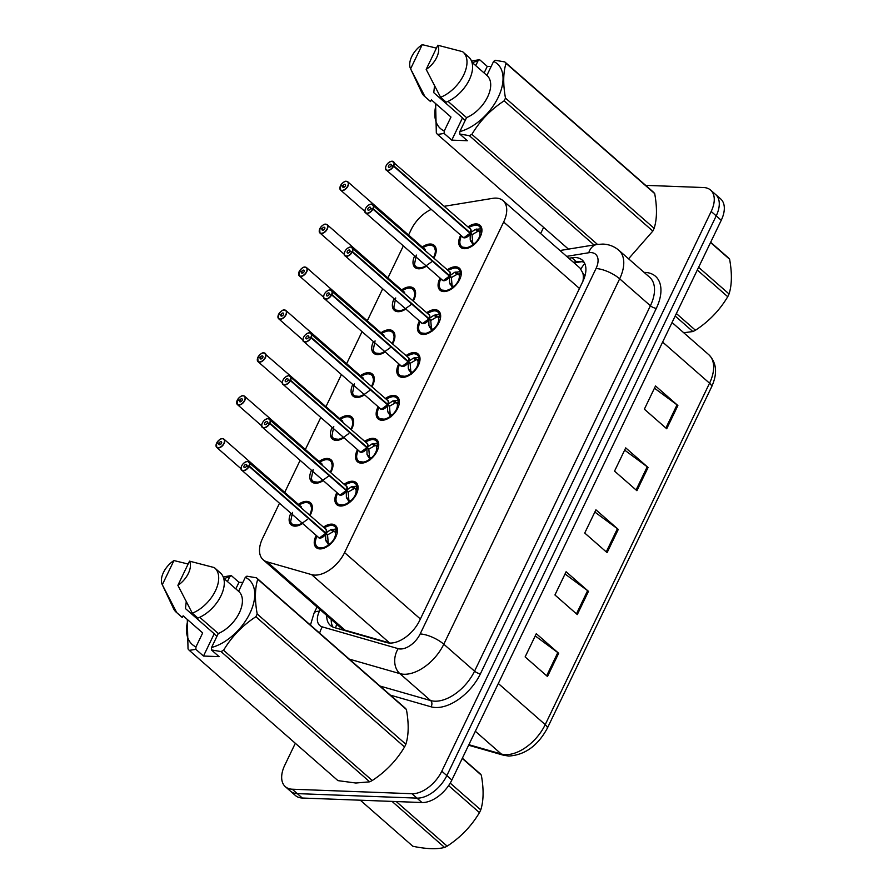 <?xml version="1.0" encoding="UTF-8"?>
<svg xmlns="http://www.w3.org/2000/svg" width="893" height="893" viewBox="0 0 893 893"><rect width="100%" height="100%" fill="white"/><g stroke="black" fill="none" stroke-linecap="round" stroke-linejoin="round"><path stroke-width="1.34" d="M323.244 480.59A14.668 8.573 131.2 0 1 315.441 483.247A14.668 8.573 131.2 0 1 311.746 481.885A14.668 8.573 131.2 0 1 311.512 470.31M319.047 461.48A14.668 8.573 131.2 0 1 327.363 458.466A14.668 8.573 131.2 0 1 331.069 459.828A14.668 8.573 131.2 0 1 330.711 472.509M343.894 437.704A14.668 8.573 131.2 0 1 336.081 440.361A14.668 8.573 131.2 0 1 332.386 438.999A14.668 8.573 131.2 0 1 332.163 427.423M339.686 418.594A14.668 8.573 131.2 0 1 348.002 415.58A14.668 8.573 131.2 0 1 351.708 416.942A14.668 8.573 131.2 0 1 351.351 429.611M364.534 394.806A14.668 8.573 131.2 0 1 356.72 397.463A14.668 8.573 131.2 0 1 353.025 396.112A14.668 8.573 131.2 0 1 352.802 384.526M360.325 375.707A14.668 8.573 131.2 0 1 368.653 372.694A14.668 8.573 131.2 0 1 372.348 374.055A14.668 8.573 131.2 0 1 371.99 386.725M385.173 351.92A14.668 8.573 131.2 0 1 377.371 354.577A14.668 8.573 131.2 0 1 373.665 353.215A14.668 8.573 131.2 0 1 373.441 341.639M380.976 332.821A14.668 8.573 131.2 0 1 389.292 329.807A14.668 8.573 131.2 0 1 392.987 331.158A14.668 8.573 131.2 0 1 392.63 343.838M405.813 309.034A14.668 8.573 131.2 0 1 398.01 311.69A14.668 8.573 131.2 0 1 394.304 310.329A14.668 8.573 131.2 0 1 394.081 298.753M401.616 289.924A14.668 8.573 131.2 0 1 409.932 286.91A14.668 8.573 131.2 0 1 413.626 288.272A14.668 8.573 131.2 0 1 413.28 300.952M426.452 266.136A14.668 8.573 131.2 0 1 418.65 268.804A14.668 8.573 131.2 0 1 414.944 267.442A14.668 8.573 131.2 0 1 414.72 255.867M422.255 247.037A14.668 8.573 131.2 0 1 430.571 244.023A14.668 8.573 131.2 0 1 434.277 245.385A14.668 8.573 131.2 0 1 433.92 258.055M302.604 523.477A14.668 8.573 131.2 0 1 294.802 526.133A14.668 8.573 131.2 0 1 291.096 524.771A14.668 8.573 131.2 0 1 290.872 513.196M298.407 504.378A14.668 8.573 131.2 0 1 306.723 501.364A14.668 8.573 131.2 0 1 310.429 502.714A14.668 8.573 131.2 0 1 310.072 515.395M344.129 484.263A14.668 8.573 131.2 0 1 352.445 481.249A14.668 8.573 131.2 0 1 356.151 482.611A14.668 8.573 131.2 0 1 354.901 496.72A14.668 8.573 131.2 0 1 340.523 506.018A14.668 8.573 131.2 0 1 336.817 504.668A14.668 8.573 131.2 0 1 336.884 492.534M364.768 441.365A14.668 8.573 131.2 0 1 373.084 438.363A14.668 8.573 131.2 0 1 376.79 439.713A14.668 8.573 131.2 0 1 375.54 453.834A14.668 8.573 131.2 0 1 361.163 463.132A14.668 8.573 131.2 0 1 357.468 461.77A14.668 8.573 131.2 0 1 357.524 449.637M385.408 398.479A14.668 8.573 131.2 0 1 393.724 395.465A14.668 8.573 131.2 0 1 397.43 396.827A14.668 8.573 131.2 0 1 396.179 410.947A14.668 8.573 131.2 0 1 381.802 420.246A14.668 8.573 131.2 0 1 378.107 418.884A14.668 8.573 131.2 0 1 378.163 406.75M406.047 355.593A14.668 8.573 131.2 0 1 414.374 352.579A14.668 8.573 131.2 0 1 418.069 353.941A14.668 8.573 131.2 0 1 416.83 368.061A14.668 8.573 131.2 0 1 402.453 377.359A14.668 8.573 131.2 0 1 398.747 375.998A14.668 8.573 131.2 0 1 398.803 363.864M426.698 312.706A14.668 8.573 131.2 0 1 435.014 309.692A14.668 8.573 131.2 0 1 438.709 311.054A14.668 8.573 131.2 0 1 437.47 325.164A14.668 8.573 131.2 0 1 423.092 334.462A14.668 8.573 131.2 0 1 419.386 333.111A14.668 8.573 131.2 0 1 419.442 320.978M447.337 269.809A14.668 8.573 131.2 0 1 455.653 266.806A14.668 8.573 131.2 0 1 459.348 268.157A14.668 8.573 131.2 0 1 458.109 282.277A14.668 8.573 131.2 0 1 443.732 291.576A14.668 8.573 131.2 0 1 440.026 290.214A14.668 8.573 131.2 0 1 440.082 278.08M467.977 226.922A14.668 8.573 131.2 0 1 476.293 223.909A14.668 8.573 131.2 0 1 479.999 225.27A14.668 8.573 131.2 0 1 478.748 239.391A14.668 8.573 131.2 0 1 464.371 248.689A14.668 8.573 131.2 0 1 460.665 247.328A14.668 8.573 131.2 0 1 460.732 235.194M323.489 527.149A14.668 8.573 131.2 0 1 331.805 524.135A14.668 8.573 131.2 0 1 335.511 525.497A14.668 8.573 131.2 0 1 334.261 539.618A14.668 8.573 131.2 0 1 319.884 548.916A14.668 8.573 131.2 0 1 316.178 547.554A14.668 8.573 131.2 0 1 316.245 535.42M279.498 503.228L262.575 538.379A27.493 16.085 -48.8 0 0 263.156 559.766L340.892 627.879L345.011 630.168L390.007 643.06M263.156 559.766A27.493 16.085 -48.8 0 0 267.018 561.831L311.624 574.634A27.493 16.085 -48.8 0 0 314.704 575.103A27.493 16.085 -48.8 0 0 344.575 552.588L503.652 222.044A27.493 16.085 -48.8 0 0 503.072 200.657A27.493 16.085 -48.8 0 0 492.724 198.346L444.401 206.272M582.839 273.079A27.493 16.085 131.2 0 1 583.006 280.759L583.207 280.346A9.164 5.358 -48.8 0 0 582.839 273.079L580.059 268.101L503.072 200.657M431.274 209.386A27.493 16.085 -48.8 0 0 411.148 229.68L408.559 235.038M403.346 245.888L387.919 277.935M382.695 288.785L367.28 320.821M362.056 331.671L346.64 363.708M341.416 374.558L326.001 406.594M320.777 417.444L305.361 449.492M300.137 460.341L284.711 492.378M645.684 185.353L703.662 187.541A27.493 16.085 131.2 0 1 710.605 190.086L715.628 194.495A27.493 16.085 131.2 0 1 716.208 215.872L446.835 775.604A27.493 16.085 131.2 0 1 416.964 798.119L297.291 793.62A27.493 16.085 131.2 0 1 290.359 791.075A27.493 16.085 131.2 0 0 297.291 793.62L416.964 798.119A27.493 16.085 131.2 0 0 446.835 775.604L716.208 215.872A27.493 16.085 131.2 0 0 715.628 194.495L720.662 198.905A27.493 16.085 131.2 0 1 721.243 220.281L451.869 780.013A27.493 16.085 131.2 0 1 421.987 802.528L302.325 798.029A27.493 16.085 131.2 0 1 295.382 795.484L285.325 786.666A27.493 16.085 131.2 0 1 284.744 765.279L295.326 743.277M654.457 388.187L677.039 404.864A7.334 2.545 25.7 0 1 677.887 405.545L655.529 385.955L644.355 409.173L666.714 428.763L677.887 405.545M624.642 450.117L647.235 466.793A7.334 2.545 25.7 0 1 648.084 467.474L625.725 447.884L614.54 471.113L636.91 490.704L648.084 467.474M535.231 635.916L557.812 652.593A7.334 2.545 25.7 0 1 558.661 653.274L536.302 633.684L525.129 656.913L547.487 676.503L558.661 653.274M565.035 573.987L587.616 590.664A7.334 2.545 25.7 0 1 588.476 591.345L566.106 571.754L554.933 594.972L577.291 614.574L588.476 591.345M594.838 512.046L617.42 528.723A7.334 2.545 25.7 0 1 618.28 529.415L595.921 509.814L584.736 533.043L607.095 552.633L618.28 529.415M326.749 615.489A27.493 16.085 -48.8 0 0 330.41 625.48A27.493 16.085 -48.8 0 0 334.272 627.545L386.68 642.58A27.493 16.085 -48.8 0 0 389.761 643.06A27.493 16.085 -48.8 0 0 419.632 620.535L582.828 281.462A27.493 16.085 -48.8 0 0 582.247 260.075A27.493 16.085 -48.8 0 0 571.888 257.764L568.819 258.267M710.605 190.086A27.493 16.085 131.2 0 1 711.185 211.462L441.801 771.195A27.493 16.085 131.2 0 1 411.93 793.721L292.257 789.211A27.493 16.085 131.2 0 1 285.325 786.666M540.633 233.564L543.625 227.369M573.295 262.185L576.353 261.682A27.493 16.085 131.2 0 1 584.167 262.386M332.955 627.076A27.493 16.085 131.2 0 1 331.225 619.407M328.937 545.556L325.744 540.198L325.61 533.478L327.564 535.186L328.267 543.279L330.086 543.714A10.08 5.894 -48.8 0 0 334.194 538.624L334.853 538.68M247.685 461.447A5.503 3.215 131.2 0 1 249.08 461.96A5.503 3.215 131.2 0 1 249.281 466.023L325.811 533.076L330.823 529.649L336.929 528.957A13.741 8.037 -48.8 0 0 335.467 526.68A13.741 8.037 -48.8 0 0 334.719 526.144M249.281 466.023L249.047 465.934A5.313 3.114 -48.8 0 0 247.506 461.502A5.313 3.114 -48.8 0 0 241.724 465.856A5.313 3.114 -48.8 0 0 243.175 470.477A5.313 3.114 -48.8 0 0 248.857 466.325L249.091 466.436A5.503 3.215 131.2 0 1 243.22 470.734A5.503 3.215 131.2 0 1 241.824 470.231L318.31 537.229A5.503 3.215 -48.8 0 0 319.694 537.742A5.503 3.215 -48.8 0 0 325.565 533.434L325.61 533.478M249.091 466.436L325.565 533.445A5.492 3.215 131.2 0 1 319.694 537.742L325.565 533.434M248.857 466.325L246.557 466.101A1.831 1.072 131.2 0 1 244.593 467.541A1.831 1.072 131.2 0 1 244.135 467.374A1.831 1.072 131.2 0 1 244.291 465.61A1.831 1.072 131.2 0 1 246.088 464.449A1.831 1.072 131.2 0 1 246.546 464.617A1.831 1.072 131.2 0 1 246.624 465.967L246.803 466.135M316.948 546.962A13.741 8.037 -48.8 0 0 317.35 547.353A13.741 8.037 -48.8 0 0 320.81 548.626A13.741 8.037 -48.8 0 0 324.148 548.112M332.062 529.292L334.685 531.592L337.409 529.504M335.065 538.323L334.551 537.876A10.08 5.894 -48.8 0 0 335.4 532.663L334.685 531.592M324.315 548.045L317.328 547.331L319.035 548.827M335.4 526.647L337.398 529.359M334.551 537.876L335.321 537.865M328.267 543.279L326.202 541.471M325.811 533.076L327.764 534.784L326.615 534.349M334.127 531.112L327.764 534.784M246.624 465.967L249.047 465.934M326.258 531.29A5.492 3.215 131.2 0 1 325.766 533.032A5.503 3.215 -48.8 0 0 325.554 528.957L247.618 461.413C240.608 462.82 240.172 470.522 241.824 470.231A5.503 3.215 131.2 0 1 241.21 467.352M216.519 443.352L216.552 443.274A5.313 3.114 -48.8 0 0 218.104 447.706A5.313 3.114 -48.8 0 0 223.875 443.352A5.313 3.114 -48.8 0 0 222.424 438.72A5.313 3.114 -48.8 0 0 216.742 442.883L219.053 443.095L220.538 444.401M301.175 507.604A5.503 3.215 -48.8 0 0 300.472 506.186A5.492 3.215 131.2 0 1 301.175 507.604L300.472 506.186L223.998 439.177A5.503 3.215 131.2 0 1 223.529 444.468A5.503 3.215 131.2 0 1 218.138 447.962A5.503 3.215 131.2 0 1 216.753 447.449A5.503 3.215 131.2 0 1 216.128 444.58M222.603 438.664A5.503 3.215 131.2 0 1 223.998 439.177L222.536 438.642C221.129 438.206 219.176 439.624 216.698 442.895L217.077 443.263M219.053 443.095A1.831 1.072 131.2 0 1 221.006 441.667A1.831 1.072 131.2 0 1 221.464 441.834A1.831 1.072 131.2 0 1 221.308 443.598A1.831 1.072 131.2 0 1 219.511 444.759A1.831 1.072 131.2 0 1 219.053 444.591A1.831 1.072 131.2 0 1 218.986 443.241L220.404 444.48M291.598 523.856A13.741 8.037 -48.8 0 0 292.268 524.582A13.741 8.037 -48.8 0 0 295.739 525.854A13.741 8.037 -48.8 0 0 299.077 525.33M312.025 510.55A13.741 8.037 -48.8 0 0 310.384 503.898A13.741 8.037 -48.8 0 0 309.893 503.518M312.07 505.371L310.384 503.898L312.115 509.981M307.538 519.346L299.255 525.274L292.223 524.526L290.794 522.293M292.502 512.415L290.627 521.713A13.395 7.836 131.2 0 0 302.124 523.052M218.986 443.241L216.552 443.274M349.576 502.67L346.384 497.312L346.261 490.592L348.203 492.3L348.906 500.393L350.726 500.828A10.08 5.894 -48.8 0 0 354.834 495.738L355.492 495.794M268.324 418.56A5.503 3.215 131.2 0 1 269.719 419.063A5.503 3.215 131.2 0 1 269.932 423.137L346.451 490.19L351.462 486.763L357.568 486.071A13.741 8.037 -48.8 0 0 356.106 483.783A13.741 8.037 -48.8 0 0 355.358 483.247M269.932 423.137L269.686 423.048A5.313 3.114 -48.8 0 0 268.146 418.616A5.313 3.114 -48.8 0 0 262.363 422.969A5.313 3.114 -48.8 0 0 263.826 427.591A5.313 3.114 -48.8 0 0 269.496 423.438L269.731 423.55A5.503 3.215 131.2 0 1 263.859 427.847A5.503 3.215 131.2 0 1 262.475 427.334L338.949 494.342A5.503 3.215 -48.8 0 0 340.333 494.856A5.503 3.215 -48.8 0 0 346.205 490.547L346.261 490.592M269.731 423.55L346.205 490.558A5.492 3.215 131.2 0 1 340.333 494.856L346.205 490.547M269.496 423.438L267.197 423.215A1.831 1.072 131.2 0 1 265.232 424.655A1.831 1.072 131.2 0 1 264.774 424.476A1.831 1.072 131.2 0 1 264.931 422.713A1.831 1.072 131.2 0 1 266.728 421.552A1.831 1.072 131.2 0 1 267.186 421.719A1.831 1.072 131.2 0 1 267.264 423.081L267.442 423.237M337.587 504.076A13.741 8.037 -48.8 0 0 337.989 504.467A13.741 8.037 -48.8 0 0 341.461 505.739A13.741 8.037 -48.8 0 0 344.798 505.226M352.702 486.406L355.325 488.705L358.048 486.618M355.704 495.436L355.191 494.99A10.08 5.894 -48.8 0 0 356.039 489.777L355.325 488.705M344.955 505.159L337.967 504.445C335.534 502.636 335.333 499.064 337.342 493.717A13.395 7.847 131.2 0 0 338.146 504.11A13.395 7.847 131.2 0 0 349.096 502.078M344.843 484.888L345.368 484.564C355.291 480.166 353.996 483.403 356.05 483.749L358.037 486.473M355.191 494.99L355.961 494.979M348.906 500.393L346.841 498.584M354.778 488.225L348.404 491.898L347.254 491.463M346.451 490.19L348.404 491.898M267.264 423.081L269.686 423.048M346.908 488.393A5.492 3.215 131.2 0 1 346.406 490.145A5.503 3.215 -48.8 0 0 346.194 486.071L268.257 418.527C261.247 419.922 260.812 427.635 262.475 427.334A5.503 3.215 131.2 0 1 261.85 424.465M370.227 459.783L367.023 454.425L366.9 447.706L368.842 449.413L369.546 457.506L371.365 457.93A10.08 5.894 -48.8 0 0 375.473 452.84L376.132 452.907M288.975 375.663A5.503 3.215 131.2 0 1 290.359 376.176A5.503 3.215 131.2 0 1 290.571 380.251L367.09 447.293L372.102 443.866L378.219 443.174A13.741 8.037 -48.8 0 0 376.746 440.896A13.741 8.037 -48.8 0 0 375.998 440.361M290.571 380.251L290.325 380.15A5.313 3.114 -48.8 0 0 288.785 375.719A5.313 3.114 -48.8 0 0 283.014 380.083A5.313 3.114 -48.8 0 0 284.465 384.704A5.313 3.114 -48.8 0 0 290.136 380.541L290.37 380.652A5.503 3.215 131.2 0 1 284.499 384.961A5.503 3.215 131.2 0 1 283.114 384.448L359.589 451.456A5.503 3.215 -48.8 0 0 360.973 451.958A5.503 3.215 -48.8 0 0 366.856 447.661L366.9 447.706M290.37 380.652L366.856 447.661A5.492 3.215 131.2 0 1 360.973 451.958L366.844 447.661M290.136 380.541L287.836 380.329A1.831 1.072 131.2 0 1 285.883 381.757A1.831 1.072 131.2 0 1 285.414 381.59A1.831 1.072 131.2 0 1 285.57 379.826A1.831 1.072 131.2 0 1 287.367 378.665A1.831 1.072 131.2 0 1 287.836 378.833A1.831 1.072 131.2 0 1 287.903 380.195L288.082 380.351M358.238 461.19A13.741 8.037 -48.8 0 0 358.629 461.581A13.741 8.037 -48.8 0 0 362.1 462.853A13.741 8.037 -48.8 0 0 365.438 462.328M373.341 443.52L375.964 445.819L378.699 443.732M376.344 452.55L375.83 452.104A10.08 5.894 -48.8 0 0 376.679 446.891L375.964 445.819M367.548 445.507A5.492 3.215 131.2 0 1 367.045 447.259L367.045 447.248M365.594 462.273L358.606 461.558C356.173 459.75 355.972 456.178 357.981 450.831A13.395 7.847 131.2 0 0 358.785 461.223A13.395 7.847 131.2 0 0 369.735 459.192M365.494 442.002L366.007 441.678C375.931 437.28 374.636 440.517 376.69 440.863L378.208 443.185M375.83 452.104L376.6 452.092M369.546 457.506L367.481 455.698M367.09 447.293L369.043 449L367.894 448.576M375.406 445.339L369.043 449M287.903 380.195L290.325 380.15M365.84 446.779L367.045 447.259A5.503 3.215 -48.8 0 0 366.833 443.185L288.908 375.64C281.887 377.036 281.451 384.749 283.114 384.448A5.503 3.215 131.2 0 1 282.501 381.579M390.866 416.886L387.662 411.539L387.54 404.808L389.493 406.516L390.196 414.62L392.005 415.044A10.08 5.894 -48.8 0 0 396.112 409.954L396.771 410.021M308.074 333.056A5.503 3.215 131.2 0 1 309.614 332.776A5.503 3.215 131.2 0 1 310.998 333.29A5.503 3.215 131.2 0 1 311.211 337.364L387.729 404.406L392.741 400.979L398.847 400.298A13.741 8.037 -48.8 0 0 397.385 398.01A13.741 8.037 -48.8 0 0 396.637 397.474M311.211 337.364L310.965 337.264A5.313 3.114 -48.8 0 0 309.424 332.832A5.313 3.114 -48.8 0 0 303.653 337.186A5.313 3.114 -48.8 0 0 305.105 341.818A5.313 3.114 -48.8 0 0 310.786 337.654L311.01 337.766A5.503 3.215 131.2 0 1 305.138 342.064A5.503 3.215 131.2 0 1 303.754 341.561L380.228 408.559A5.503 3.215 -48.8 0 0 381.624 409.072A5.503 3.215 -48.8 0 0 387.495 404.775L387.54 404.808M311.01 337.766L387.495 404.775A5.492 3.215 131.2 0 1 381.612 409.072L387.484 404.775M310.786 337.654L308.476 337.442A1.831 1.072 131.2 0 1 306.522 338.871A1.831 1.072 131.2 0 1 306.053 338.704A1.831 1.072 131.2 0 1 306.21 336.94A1.831 1.072 131.2 0 1 308.007 335.779A1.831 1.072 131.2 0 1 308.476 335.947A1.831 1.072 131.2 0 1 308.543 337.308L308.721 337.465M378.878 418.292A13.741 8.037 -48.8 0 0 379.268 418.683A13.741 8.037 -48.8 0 0 382.74 419.956A13.741 8.037 -48.8 0 0 386.077 419.442M393.98 400.622L396.604 402.933L399.338 400.845M396.983 409.664L396.47 409.217A10.08 5.894 -48.8 0 0 397.318 404.004L396.604 402.933M386.245 419.375L379.246 418.661C376.824 416.864 376.612 413.28 378.632 407.934A13.395 7.847 131.2 0 0 379.425 418.337A13.395 7.847 131.2 0 0 390.375 416.305M386.133 399.115L386.647 398.791C396.57 394.382 395.275 397.631 397.329 397.977L399.316 400.689M396.47 409.217L397.24 409.195M390.196 414.62L388.12 412.8M387.729 404.406L389.683 406.114L388.533 405.679M396.046 402.453L389.683 406.114M308.543 337.308L310.965 337.264M388.187 402.62A5.492 3.215 131.2 0 1 387.685 404.373A5.503 3.215 -48.8 0 0 387.473 400.287L309.547 332.754C302.526 334.149 302.102 341.852 303.754 341.561A5.503 3.215 131.2 0 1 303.14 338.681M411.506 374L408.313 368.642L408.179 361.922L410.133 363.63L410.836 371.722L412.644 372.158A10.08 5.894 -48.8 0 0 416.752 367.068L417.411 367.123M328.713 290.169A5.503 3.215 131.2 0 1 330.254 289.89A5.503 3.215 131.2 0 1 331.638 290.404A5.503 3.215 131.2 0 1 331.85 294.467L408.38 361.52L413.392 358.093L419.487 357.401A13.741 8.037 -48.8 0 0 418.024 355.124A13.741 8.037 -48.8 0 0 417.277 354.588M331.85 294.467L331.616 294.377A5.313 3.114 -48.8 0 0 330.064 289.946A5.313 3.114 -48.8 0 0 324.293 294.299A5.313 3.114 -48.8 0 0 325.744 298.921A5.313 3.114 -48.8 0 0 331.426 294.768L331.66 294.88A5.503 3.215 131.2 0 1 325.778 299.177A5.503 3.215 131.2 0 1 324.393 298.664L400.868 365.672A5.503 3.215 -48.8 0 0 402.263 366.186A5.503 3.215 -48.8 0 0 408.134 361.877L408.179 361.922M331.66 294.88L408.134 361.888A5.492 3.215 131.2 0 1 402.263 366.186L408.134 361.877M331.426 294.768L329.115 294.545A1.831 1.072 131.2 0 1 327.162 295.985A1.831 1.072 131.2 0 1 326.693 295.817A1.831 1.072 131.2 0 1 326.849 294.054A1.831 1.072 131.2 0 1 328.646 292.893A1.831 1.072 131.2 0 1 329.115 293.06A1.831 1.072 131.2 0 1 329.182 294.411L329.361 294.578M399.517 375.406A13.741 8.037 -48.8 0 0 399.908 375.797A13.741 8.037 -48.8 0 0 403.379 377.069A13.741 8.037 -48.8 0 0 406.717 376.556M414.62 357.736L417.254 360.035L419.978 357.948M417.623 366.766L417.109 366.32A10.08 5.894 -48.8 0 0 417.957 361.107L417.254 360.035M406.884 376.489L399.885 375.774L401.593 377.27M406.773 356.229L407.286 355.894C417.21 351.496 415.915 354.744 417.969 355.079L419.956 357.803M417.109 366.32L417.879 366.309M410.836 371.722L408.76 369.914M408.38 361.52L410.322 363.228L409.173 362.792M416.685 359.555L410.322 363.228M329.182 294.411L331.616 294.377M408.827 359.734A5.492 3.215 131.2 0 1 408.324 361.475A5.503 3.215 -48.8 0 0 408.123 357.401L330.187 289.857C323.166 291.263 322.741 298.965 324.393 298.664A5.503 3.215 131.2 0 1 323.779 295.795M237.158 400.466L237.192 400.388A5.313 3.114 -48.8 0 0 238.744 404.819A5.313 3.114 -48.8 0 0 244.515 400.466A5.313 3.114 -48.8 0 0 243.063 395.833A5.313 3.114 -48.8 0 0 237.382 399.997L239.692 400.209L241.177 401.515M321.815 464.717A5.503 3.215 -48.8 0 0 321.112 463.3A5.492 3.215 131.2 0 1 321.815 464.717L321.112 463.3L244.637 396.291A5.503 3.215 131.2 0 1 244.169 401.582A5.503 3.215 131.2 0 1 238.777 405.065A5.503 3.215 131.2 0 1 237.393 404.562A5.503 3.215 131.2 0 1 236.779 401.694M239.692 400.209A1.831 1.072 131.2 0 1 241.646 398.78A1.831 1.072 131.2 0 1 242.115 398.948A1.831 1.072 131.2 0 1 241.958 400.711A1.831 1.072 131.2 0 1 240.161 401.872A1.831 1.072 131.2 0 1 239.692 401.705A1.831 1.072 131.2 0 1 239.625 400.343L241.054 401.593M312.237 480.97A13.741 8.037 -48.8 0 0 312.907 481.684A13.741 8.037 -48.8 0 0 316.379 482.957A13.741 8.037 -48.8 0 0 319.716 482.443M332.665 467.664A13.741 8.037 -48.8 0 0 331.024 461.011A13.741 8.037 -48.8 0 0 330.533 460.632M332.709 462.485L331.024 461.011L332.754 467.095M328.178 476.449L319.895 482.387L312.874 481.64L311.445 479.396M313.142 469.517L311.277 478.827A13.395 7.836 131.2 0 0 322.764 480.155M239.625 400.343L237.192 400.388M257.82 357.602L257.843 357.501A5.313 3.114 -48.8 0 0 259.383 361.922A5.313 3.114 -48.8 0 0 265.154 357.568A5.313 3.114 -48.8 0 0 263.703 352.947A5.313 3.114 -48.8 0 0 258.021 357.111L260.332 357.323L261.816 358.629M342.466 421.82A5.503 3.215 -48.8 0 0 341.751 420.402L342.454 421.82A5.492 3.215 131.2 0 0 341.762 420.413M260.332 357.323A1.831 1.072 131.2 0 1 262.285 355.894A1.831 1.072 131.2 0 1 262.754 356.061A1.831 1.072 131.2 0 1 262.598 357.825A1.831 1.072 131.2 0 1 260.801 358.986A1.831 1.072 131.2 0 1 260.332 358.819A1.831 1.072 131.2 0 1 260.265 357.457L261.694 358.707M332.877 438.072A13.741 8.037 -48.8 0 0 333.547 438.798A13.741 8.037 -48.8 0 0 337.018 440.07A13.741 8.037 -48.8 0 0 340.356 439.557M353.315 424.767A13.741 8.037 -48.8 0 0 351.663 418.125A13.741 8.037 -48.8 0 0 351.172 417.745M340.412 419.23L340.981 418.884C345.982 416.205 349.543 415.948 351.641 418.114L353.394 424.197M348.817 433.563L340.534 439.49L333.513 438.753L332.084 436.51M333.792 426.631L331.917 435.94A13.395 7.836 131.2 0 0 343.403 437.269M260.265 357.457L257.843 357.501M278.449 314.693L278.482 314.604A5.313 3.114 -48.8 0 0 280.022 319.035A5.313 3.114 -48.8 0 0 285.793 314.682A5.313 3.114 -48.8 0 0 284.342 310.061A5.313 3.114 -48.8 0 0 278.672 314.213L280.971 314.436L282.456 315.731M363.105 378.933A5.503 3.215 -48.8 0 0 362.402 377.516A5.492 3.215 131.2 0 1 363.105 378.933L362.402 377.516L285.916 310.507A5.503 3.215 131.2 0 1 285.447 315.809A5.503 3.215 131.2 0 1 280.056 319.292A5.503 3.215 131.2 0 1 278.672 318.779A5.503 3.215 131.2 0 1 278.058 315.91M280.971 314.436A1.831 1.072 131.2 0 1 282.925 312.996A1.831 1.072 131.2 0 1 283.394 313.164A1.831 1.072 131.2 0 1 283.237 314.939A1.831 1.072 131.2 0 1 281.44 316.1A1.831 1.072 131.2 0 1 280.971 315.921A1.831 1.072 131.2 0 1 280.904 314.57L282.333 315.821M353.516 395.186A13.741 8.037 -48.8 0 0 354.186 395.912A13.741 8.037 -48.8 0 0 357.658 397.184A13.741 8.037 -48.8 0 0 360.995 396.671M373.955 381.88A13.741 8.037 -48.8 0 0 372.303 375.227A13.741 8.037 -48.8 0 0 371.812 374.859M361.062 376.344L361.62 375.998C366.621 373.319 370.182 373.062 372.281 375.216L374.033 381.311M369.456 390.676L361.174 396.604L354.153 395.856L352.724 393.623M354.432 383.744L352.556 393.054A13.395 7.836 131.2 0 0 364.043 394.382M280.904 314.57L278.482 314.604M462.362 758.19L480.077 773.706A49.483 28.944 131.2 0 1 481.327 775.157L462.25 758.436M450.206 783.105L480.769 809.884C483.66 800.72 483.85 789.144 481.327 775.157M480.769 809.884A49.483 28.944 131.2 0 1 480.121 811.246A49.483 28.944 131.2 0 1 479.452 812.619L448.61 785.606M360.303 800.206L412.856 846.263C426.117 849.031 436.688 849.422 444.591 847.446L392.038 801.401M396.269 801.568L447.159 846.151A49.483 28.944 131.2 0 1 444.591 847.446M447.159 846.151C460.587 837.388 471.348 826.215 479.452 812.619M710.661 242.282L728.364 257.798A49.483 28.944 131.2 0 1 729.614 259.249L710.538 242.528M698.616 267.297L729.056 293.976C731.947 284.811 732.137 273.236 729.614 259.249M729.056 293.976A49.483 28.944 131.2 0 1 728.42 295.337A49.483 28.944 131.2 0 1 727.739 296.71L697.299 270.043M676.369 313.532L695.446 330.243A49.483 28.944 131.2 0 1 692.879 331.537L675.164 316.022M695.446 330.243C708.875 321.48 719.635 310.306 727.739 296.71M683.737 332.754L692.879 331.537M186.235 601.815L185.465 608.58L214.22 633.762L203.492 656.042L219.075 656.634L211.407 649.914L211.552 647.492A43.076 25.194 131.2 0 0 249.928 613.223A43.076 25.194 131.2 0 0 245.307 577.336L238.587 591.3A27.493 16.085 131.2 0 1 238.755 591.445A27.493 16.085 131.2 0 1 239.257 612.989A27.493 16.085 131.2 0 1 218.272 633.528L211.552 647.492M217.01 636.129A20.718 12.122 131.2 0 1 215.369 635.057A20.718 12.122 131.2 0 1 214.22 633.762M245.307 577.336L246.892 576.175L256.503 577.827L405.165 708.082A49.483 28.944 131.2 0 1 406.415 709.522L257.753 579.267C254.862 588.431 254.672 600.007 257.195 613.993A49.483 28.944 131.2 0 1 255.878 616.739C242.449 625.502 231.689 636.676 223.585 650.271A49.483 28.944 131.2 0 1 221.017 651.566L211.407 649.914M257.195 613.993L405.857 744.249C408.748 735.095 408.938 723.52 406.415 709.522M405.857 744.249A49.483 28.944 131.2 0 1 404.54 746.983L255.878 616.739M223.585 650.271L372.247 780.515C385.676 771.764 396.436 760.579 404.54 746.983M372.247 780.515A49.483 28.944 131.2 0 1 369.68 781.821L221.017 651.566M203.492 656.042L195.824 649.334L189.294 650.372L337.945 780.627L355.872 783.027L369.68 781.821M256.503 577.827A49.483 28.944 131.2 0 1 257.753 579.267M199.731 617.286L218.272 633.528M220.392 572.926A29.324 17.157 131.2 0 1 220.761 596.245A29.324 17.157 131.2 0 1 197.889 618.079L192.296 613.178A29.324 17.157 131.2 0 0 215.168 591.356A29.324 17.157 131.2 0 0 214.8 568.026L220.392 572.926M189.517 561.15A18.329 10.716 131.2 0 1 177.886 585.317L189.517 561.15L214.242 567.568A29.324 17.157 131.2 0 1 214.8 568.026M177.886 585.317L192.296 613.178M223.373 577.325A49.483 28.944 131.2 0 1 224.779 576.632L231.309 575.594L229.724 576.755A43.076 25.194 131.2 0 0 224.165 578.664M189.294 650.372A49.483 28.944 131.2 0 1 188.032 648.932L187.307 619.474M195.824 649.334L195.969 646.9A43.076 25.194 131.2 0 1 187.932 620.021M195.969 646.9L202.689 632.947A27.493 16.085 131.2 0 1 202.521 632.802A27.493 16.085 131.2 0 1 202.354 632.657M202.689 632.947L183.121 615.802L182.306 617.487A29.324 17.157 131.2 0 1 181.748 617.041L176.155 612.14A29.324 17.157 131.2 0 1 173.566 608.658L162.213 584.547A18.329 10.716 131.2 0 1 173.945 560.558L188.133 564.03M182.306 617.487L176.714 612.598A29.324 17.157 131.2 0 1 176.155 612.14M176.714 612.598L162.303 584.736A18.329 10.716 131.2 0 1 162.213 584.547M173.945 560.558L162.303 584.736M227.436 581.522L229.724 576.755M242.851 582.448L238.978 582.303L231.309 575.594M238.978 582.303L235.819 588.867M434.523 85.907L433.764 92.671L462.507 117.854L451.78 140.134L467.363 140.726L459.694 134.006L459.839 131.584A43.076 25.194 131.2 0 0 498.216 97.315A43.076 25.194 131.2 0 0 493.595 61.427L486.886 75.392M465.309 120.22A20.718 12.122 131.2 0 1 463.657 119.149A20.718 12.122 131.2 0 1 462.507 117.854M493.595 61.427L495.18 60.266L504.791 61.918L653.453 192.174A49.483 28.944 131.2 0 1 654.703 193.614L506.041 63.358C503.15 72.523 502.971 84.098 505.483 98.085A49.483 28.944 131.2 0 1 504.165 100.831C490.737 109.593 479.976 120.767 471.872 134.363A49.483 28.944 131.2 0 1 469.305 135.658L459.694 134.006M505.483 98.085L654.145 228.34C657.036 219.187 657.226 207.6 654.703 193.614M654.145 228.34A49.483 28.944 131.2 0 1 652.828 231.075L504.165 100.831M628.572 258.791L652.828 231.075M504.791 61.918A49.483 28.944 131.2 0 1 506.041 63.358M448.018 101.378L466.559 117.619L459.839 131.584M486.875 75.392A27.493 16.085 131.2 0 1 487.042 75.537A27.493 16.085 131.2 0 1 487.545 97.08A27.493 16.085 131.2 0 1 466.559 117.619M468.691 57.018A29.324 17.157 131.2 0 1 469.048 80.337A29.324 17.157 131.2 0 1 446.176 102.17L440.584 97.27A29.324 17.157 131.2 0 0 463.456 75.447A29.324 17.157 131.2 0 0 463.099 52.118L468.691 57.018M437.816 45.242A18.329 10.716 131.2 0 1 426.173 69.408L437.816 45.242L462.541 51.66A29.324 17.157 131.2 0 1 463.099 52.118M426.173 69.408L440.584 97.27M471.66 61.416A49.483 28.944 131.2 0 1 473.067 60.724L479.608 59.686L478.023 60.847A43.076 25.194 131.2 0 0 472.453 62.756M451.78 140.134L444.111 133.425L437.581 134.463L568.461 249.136M437.581 134.463A49.483 28.944 131.2 0 1 436.331 133.024L435.594 103.566M594.035 244.939L469.305 135.658M471.872 134.363L597.45 244.381M444.111 133.425L444.256 130.992A43.076 25.194 131.2 0 1 436.219 104.113M444.256 130.992L450.976 117.039A27.493 16.085 131.2 0 1 450.809 116.894A27.493 16.085 131.2 0 1 450.652 116.749M450.976 117.039L431.408 99.893L430.593 101.579A29.324 17.157 131.2 0 1 430.035 101.132L424.443 96.232A29.324 17.157 131.2 0 1 421.853 92.749L410.512 68.638A18.329 10.716 131.2 0 1 422.233 44.65L436.42 48.122M430.593 101.579L425.001 96.69A29.324 17.157 131.2 0 1 424.443 96.232M425.001 96.69L410.601 68.828A18.329 10.716 131.2 0 1 410.512 68.638M422.233 44.65L410.601 68.828M475.723 65.613L478.023 60.847M491.139 66.54L487.265 66.395L479.608 59.686M487.265 66.395L484.106 72.958M432.145 331.113L428.953 325.755L428.819 319.035L430.772 320.743L431.475 328.836L433.284 329.271A10.08 5.894 -48.8 0 0 437.403 324.181L438.061 324.237M350.893 247.004A5.503 3.215 131.2 0 1 352.277 247.506A5.503 3.215 131.2 0 1 352.489 251.58L429.02 318.634L434.031 315.207L440.126 314.515A13.741 8.037 -48.8 0 0 438.664 312.226A13.741 8.037 -48.8 0 0 437.927 311.69M352.489 251.58L352.255 251.491A5.313 3.114 -48.8 0 0 350.703 247.06A5.313 3.114 -48.8 0 0 344.932 251.413A5.313 3.114 -48.8 0 0 346.384 256.034A5.313 3.114 -48.8 0 0 352.065 251.882L352.3 251.982A5.503 3.215 131.2 0 1 346.428 256.291A5.503 3.215 131.2 0 1 345.033 255.778L421.518 322.786A5.503 3.215 -48.8 0 0 422.902 323.299A5.503 3.215 -48.8 0 0 428.774 318.991L428.819 319.035M352.3 251.982L428.774 318.991A5.492 3.215 131.2 0 1 422.902 323.299M352.065 251.882L349.755 251.659A1.831 1.072 131.2 0 1 347.801 253.099A1.831 1.072 131.2 0 1 347.344 252.92A1.831 1.072 131.2 0 1 347.5 251.156A1.831 1.072 131.2 0 1 349.297 249.995A1.831 1.072 131.2 0 1 349.755 250.163A1.831 1.072 131.2 0 1 349.822 251.525L350 251.681M420.156 332.52A13.741 8.037 -48.8 0 0 420.547 332.91A13.741 8.037 -48.8 0 0 424.019 334.183A13.741 8.037 -48.8 0 0 427.356 333.669M435.259 314.849L437.894 317.149L440.617 315.062M438.262 323.88L437.76 323.433A10.08 5.894 -48.8 0 0 438.608 318.221L437.894 317.149M422.902 323.288L428.774 318.991M427.524 333.602L420.536 332.888C418.103 331.08 417.891 327.508 419.911 322.161A13.395 7.847 131.2 0 0 420.703 332.553A13.395 7.847 131.2 0 0 431.654 330.522M427.412 313.331L427.926 313.008C437.86 308.61 436.554 311.847 438.608 312.193L440.595 314.916M437.76 323.433L438.53 323.422M431.475 328.836L429.399 327.028M429.02 318.634L430.962 320.341L429.812 319.906M437.324 316.669L430.962 320.341M349.822 251.525L352.255 251.491M429.466 316.836A5.492 3.215 131.2 0 1 428.975 318.589A5.503 3.215 -48.8 0 0 428.763 314.515L350.826 246.97C343.805 248.366 343.381 256.079 345.033 255.778A5.503 3.215 131.2 0 1 344.419 252.909M452.784 288.227L449.592 282.869L449.458 276.149L451.411 277.857L452.115 285.95L453.923 286.374A10.08 5.894 -48.8 0 0 458.042 281.284L458.701 281.351M369.992 204.385A5.503 3.215 131.2 0 1 371.533 204.106A5.503 3.215 131.2 0 1 372.928 204.62A5.503 3.215 131.2 0 1 373.129 208.694L449.659 275.736L454.671 272.309L460.777 271.628A13.741 8.037 -48.8 0 0 459.303 269.34A13.741 8.037 -48.8 0 0 458.567 268.804M373.129 208.694L372.894 208.594A5.313 3.114 -48.8 0 0 371.354 204.162A5.313 3.114 -48.8 0 0 365.572 208.527A5.313 3.114 -48.8 0 0 367.023 213.148A5.313 3.114 -48.8 0 0 372.705 208.984L372.939 209.096A5.503 3.215 131.2 0 1 367.068 213.405A5.503 3.215 131.2 0 1 365.672 212.891L442.158 279.9A5.503 3.215 -48.8 0 0 443.542 280.402A5.503 3.215 -48.8 0 0 449.413 276.104L449.458 276.149M372.939 209.096L449.413 276.104A5.492 3.215 131.2 0 1 443.542 280.402L449.413 276.104M372.705 208.984L370.405 208.772A1.831 1.072 131.2 0 1 368.441 210.201A1.831 1.072 131.2 0 1 367.983 210.034A1.831 1.072 131.2 0 1 368.139 208.27A1.831 1.072 131.2 0 1 369.936 207.109A1.831 1.072 131.2 0 1 370.394 207.276A1.831 1.072 131.2 0 1 370.461 208.638L370.651 208.795M440.796 289.633A13.741 8.037 -48.8 0 0 441.187 290.013A13.741 8.037 -48.8 0 0 444.658 291.297A13.741 8.037 -48.8 0 0 447.996 290.772M455.91 271.963L458.533 274.263L461.257 272.175M458.913 280.994L458.399 280.547A10.08 5.894 -48.8 0 0 459.248 275.334L458.533 274.263M448.163 290.716L441.175 290.002L442.872 291.498M448.052 270.445L448.565 270.121C458.5 265.723 457.205 268.96 459.248 269.306L461.246 272.019M458.399 280.547L459.169 280.536M452.115 285.95L450.05 284.141M449.659 275.736L451.612 277.444L450.463 277.02M457.975 273.783L451.612 277.444M370.461 208.638L372.894 208.594M450.105 273.95A5.492 3.215 131.2 0 1 449.614 275.703A5.503 3.215 -48.8 0 0 449.402 271.628L371.466 204.084C364.456 205.479 364.02 213.193 365.672 212.891A5.503 3.215 131.2 0 1 365.058 210.022M473.424 245.329L470.231 239.983L470.109 233.252L472.051 234.959L472.754 243.063L474.574 243.488A10.08 5.894 -48.8 0 0 478.681 238.398L479.34 238.464M390.632 161.499A5.503 3.215 131.2 0 1 392.172 161.22A5.503 3.215 131.2 0 1 393.567 161.733A5.503 3.215 131.2 0 1 393.78 165.808L470.298 232.85L475.31 229.423L481.416 228.742A13.741 8.037 -48.8 0 0 479.954 226.454A13.741 8.037 -48.8 0 0 479.206 225.918M393.78 165.808L393.534 165.707A5.313 3.114 -48.8 0 0 391.994 161.276A5.313 3.114 -48.8 0 0 386.211 165.629A5.313 3.114 -48.8 0 0 387.674 170.262A5.313 3.114 -48.8 0 0 393.344 166.098L393.579 166.21A5.503 3.215 131.2 0 1 387.707 170.507A5.503 3.215 131.2 0 1 386.323 170.005L462.797 237.002A5.503 3.215 -48.8 0 0 464.181 237.516A5.503 3.215 -48.8 0 0 470.053 233.218L470.109 233.252M393.579 166.21L470.053 233.218A5.492 3.215 131.2 0 1 464.181 237.516L470.053 233.218M393.344 166.098L391.045 165.886A1.831 1.072 131.2 0 1 389.08 167.315A1.831 1.072 131.2 0 1 388.622 167.147A1.831 1.072 131.2 0 1 388.779 165.384A1.831 1.072 131.2 0 1 390.576 164.223A1.831 1.072 131.2 0 1 391.034 164.39A1.831 1.072 131.2 0 1 391.112 165.752L391.29 165.908M461.435 246.736A13.741 8.037 -48.8 0 0 461.837 247.127A13.741 8.037 -48.8 0 0 465.298 248.399A13.741 8.037 -48.8 0 0 468.646 247.886M476.549 229.066L479.173 231.365L481.896 229.289M479.552 238.107L479.039 237.661A10.08 5.894 -48.8 0 0 479.887 232.448L479.173 231.365M468.803 247.819L461.815 247.104C459.382 245.307 459.181 241.724 461.19 236.377A13.395 7.847 131.2 0 0 461.982 246.781A13.395 7.847 131.2 0 0 472.933 244.749M468.691 227.559L469.216 227.235C479.139 222.826 477.844 226.074 479.898 226.42L481.885 229.133M479.039 237.661L479.809 237.638M472.754 243.063L470.689 241.244M470.298 232.85L472.252 234.558L471.102 234.122M478.615 230.896L472.252 234.558M391.112 165.752L393.534 165.707M470.745 231.064A5.492 3.215 131.2 0 1 470.254 232.816A5.503 3.215 -48.8 0 0 470.042 228.731L392.105 161.198C385.095 162.593 384.66 170.295 386.323 170.005A5.503 3.215 131.2 0 1 385.698 167.125M299.088 271.796L299.122 271.718A5.313 3.114 -48.8 0 0 300.662 276.149A5.313 3.114 -48.8 0 0 306.444 271.796A5.313 3.114 -48.8 0 0 304.982 267.163A5.313 3.114 -48.8 0 0 299.311 271.327L301.611 271.539L303.095 272.845M383.744 336.047A5.503 3.215 -48.8 0 0 383.041 334.629A5.492 3.215 131.2 0 1 383.744 336.047L383.041 334.629L306.556 267.621A5.503 3.215 131.2 0 1 306.098 272.912A5.503 3.215 131.2 0 1 300.707 276.406A5.503 3.215 131.2 0 1 299.311 275.892A5.503 3.215 131.2 0 1 298.697 273.024M301.611 271.539A1.831 1.072 131.2 0 1 303.575 270.11A1.831 1.072 131.2 0 1 304.033 270.278A1.831 1.072 131.2 0 1 303.877 272.041A1.831 1.072 131.2 0 1 302.08 273.202A1.831 1.072 131.2 0 1 301.622 273.035A1.831 1.072 131.2 0 1 301.544 271.684L302.973 272.923M374.156 352.3A13.741 8.037 -48.8 0 0 374.826 353.025A13.741 8.037 -48.8 0 0 378.297 354.298A13.741 8.037 -48.8 0 0 381.635 353.773M394.594 338.994A13.741 8.037 -48.8 0 0 392.942 332.341A13.741 8.037 -48.8 0 0 392.462 331.962M381.702 333.457L382.26 333.1C387.272 330.432 390.821 330.164 392.931 332.33L394.684 338.425M390.096 347.79L381.813 353.717L374.792 352.969L373.363 350.737M375.071 340.858L373.196 350.156A13.395 7.836 131.2 0 0 384.682 351.496M301.544 271.684L299.122 271.718M319.727 228.909L319.761 228.831A5.313 3.114 -48.8 0 0 321.301 233.263A5.313 3.114 -48.8 0 0 327.084 228.909A5.313 3.114 -48.8 0 0 325.632 224.277A5.313 3.114 -48.8 0 0 319.951 228.441L322.25 228.653L323.735 229.959M404.384 293.161A5.503 3.215 -48.8 0 0 403.681 291.732A5.492 3.215 131.2 0 1 404.384 293.161L403.681 291.743L327.206 224.735A5.503 3.215 131.2 0 1 326.738 230.026A5.503 3.215 131.2 0 1 321.346 233.508A5.503 3.215 131.2 0 1 319.951 233.006A5.503 3.215 131.2 0 1 319.337 230.137M322.25 228.653A1.831 1.072 131.2 0 1 324.215 227.224A1.831 1.072 131.2 0 1 324.672 227.391A1.831 1.072 131.2 0 1 324.516 229.155A1.831 1.072 131.2 0 1 322.719 230.316A1.831 1.072 131.2 0 1 322.261 230.148A1.831 1.072 131.2 0 1 322.183 228.787L323.612 230.037M394.795 309.402A13.741 8.037 -48.8 0 0 395.465 310.128A13.741 8.037 -48.8 0 0 398.937 311.4A13.741 8.037 -48.8 0 0 402.274 310.887M415.234 296.108A13.741 8.037 -48.8 0 0 413.582 289.455A13.741 8.037 -48.8 0 0 413.102 289.075M415.267 290.928L413.582 289.455L415.323 295.538M410.735 304.893L402.453 310.831L395.432 310.083L394.003 307.839M395.711 297.961L393.835 307.27A13.395 7.836 131.2 0 0 405.322 308.598M322.183 228.787L319.761 228.831M340.367 186.023L340.4 185.945A5.313 3.114 -48.8 0 0 341.952 190.365A5.313 3.114 -48.8 0 0 347.723 186.012A5.313 3.114 -48.8 0 0 346.272 181.391A5.313 3.114 -48.8 0 0 340.59 185.554L342.89 185.766L344.385 187.072M425.023 250.263A5.503 3.215 -48.8 0 0 424.32 248.846A5.492 3.215 131.2 0 1 425.023 250.263L424.32 248.846L347.846 181.848A5.503 3.215 131.2 0 1 347.377 187.139A5.503 3.215 131.2 0 1 341.986 190.622A5.503 3.215 131.2 0 1 340.601 190.109A5.503 3.215 131.2 0 1 339.976 187.24M342.89 185.766A1.831 1.072 131.2 0 1 344.854 184.338A1.831 1.072 131.2 0 1 345.312 184.505A1.831 1.072 131.2 0 1 345.156 186.269A1.831 1.072 131.2 0 1 343.358 187.43A1.831 1.072 131.2 0 1 342.901 187.262A1.831 1.072 131.2 0 1 342.834 185.9L344.251 187.15M415.446 266.516A13.741 8.037 -48.8 0 0 416.116 267.241A13.741 8.037 -48.8 0 0 419.576 268.514A13.741 8.037 -48.8 0 0 422.925 268M435.873 253.21A13.741 8.037 -48.8 0 0 434.232 246.568A13.741 8.037 -48.8 0 0 433.741 246.189M435.918 248.042L434.232 246.568L435.963 252.641M431.386 262.006L423.103 267.933L416.071 267.197L414.642 264.953M416.35 255.074L414.475 264.384A13.395 7.836 131.2 0 0 425.961 265.712M342.834 185.9L340.4 185.945M389.616 642.96L311.624 574.634M584.826 263.692A27.493 18.173 80.7 0 0 580.963 269.072M336.706 624.207A27.493 21.499 106 0 0 335.645 627.946M420.38 618.994L344.575 552.588M345.011 630.168L267.018 561.831M579.457 288.45L503.652 222.044M468.858 744.695L501.297 754.005A36.658 21.443 -48.8 0 0 505.405 754.641A36.658 21.443 -48.8 0 0 545.232 724.614A9.164 3.192 25.7 0 1 547.264 728.353C537.765 745.767 524.939 754.998 508.787 756.058L503.529 755.232L468.613 745.22M503.529 755.232A9.164 7.166 106 0 1 501.297 754.005L475.333 731.255M498.316 683.502L545.232 724.614L709.544 383.197A36.658 21.443 -48.8 0 0 708.774 354.688C716.755 362.781 717.682 373.531 711.576 386.937A9.164 3.192 -154.3 0 0 709.544 383.197L662.628 342.086M721.243 220.281L711.185 211.462M451.869 780.013L441.801 771.195M421.987 802.528L411.93 793.721M302.325 798.029L292.257 789.211M617.42 528.723L606.269 551.907M587.616 590.664L576.465 613.837M557.812 652.593L546.661 675.778M647.235 466.793L636.073 489.978M677.039 404.864L665.888 428.037M320.152 609.696L319.393 611.27A18.329 10.716 -48.8 0 0 322.362 626.897L398.189 648.653A18.329 10.716 -48.8 0 0 400.243 648.977A18.329 10.716 -48.8 0 0 420.156 633.963L596.011 268.547A18.329 10.716 -48.8 0 0 590.999 252.596A18.329 10.716 -48.8 0 0 588.721 252.752L566.664 256.369M596.011 268.547A18.329 6.374 -154.3 0 1 619.664 278.817L443.799 644.221A36.658 21.443 131.2 0 1 403.971 674.248A36.658 21.443 131.2 0 1 399.863 673.623L430.616 700.558A36.658 21.443 -48.8 0 0 434.712 701.195A36.658 21.443 -48.8 0 0 474.551 671.168L650.405 305.752A36.658 21.443 -48.8 0 0 649.635 277.243L618.882 250.308A36.658 21.443 131.2 0 1 619.664 278.817L650.405 305.752A4.577 1.596 25.7 0 0 656.322 308.319L480.456 673.735A4.577 1.596 25.7 0 1 474.551 671.168L443.799 644.221A18.329 6.374 -154.3 0 0 420.156 633.963M618.882 250.308C614.306 246.401 608.97 244.325 602.875 244.079L596.937 244.459A18.329 12.122 80.7 0 0 588.721 252.752M480.456 673.735A41.234 24.122 131.2 0 1 435.65 707.513A41.234 24.122 131.2 0 1 431.029 706.798L390.408 695.145M644.121 272.41A41.234 24.122 131.2 0 1 656.322 308.319M398.189 648.653A18.329 14.333 106 0 0 399.863 673.623L349.275 659.101M380.016 686.047L430.616 700.558A4.577 3.583 -74 0 1 431.029 706.798M319.393 611.27A18.329 6.374 -154.3 0 0 314.057 613.111L310.44 625.089M322.362 626.897A18.329 14.333 106 0 0 319.649 633.159M576.353 261.682L571.888 257.764M325.621 534.148A5.671 3.315 131.2 0 1 321.38 537.809A5.671 3.315 131.2 0 1 317.919 536.894M325.175 528.623A5.671 3.315 131.2 0 1 326.302 532.719M246.144 461.726A5.503 3.215 131.2 0 1 247.551 461.447M324.561 532.552L325.755 533.032M328.445 544.976A13.395 7.847 131.2 0 1 317.495 546.996A13.395 7.847 131.2 0 1 316.702 536.604C314.693 541.951 314.894 545.534 317.328 547.331M324.204 527.785L324.728 527.45A13.395 7.847 131.2 0 1 336.237 528.79M330.823 529.649L332.855 531.424M337.442 531.101L335.4 532.663M325.744 540.198L327.776 541.984M329.227 545.121L328.825 543.77M300.093 505.851A5.671 3.315 131.2 0 1 301.555 507.927M221.073 438.943A5.503 3.215 131.2 0 1 222.469 438.664M310.362 503.886C308.252 501.732 304.703 501.989 299.691 504.657A13.395 7.836 131.2 0 1 310.016 504.054A13.395 7.836 131.2 0 1 309.603 514.982M346.261 491.262A5.671 3.315 131.2 0 1 342.019 494.923A5.671 3.315 131.2 0 1 338.559 494.008M345.814 485.736A5.671 3.315 131.2 0 1 346.942 489.833M266.795 418.828A5.503 3.215 131.2 0 1 268.19 418.549M345.2 489.665L346.406 490.145M345.368 484.564A13.395 7.847 131.2 0 1 356.876 485.904M351.462 486.763L353.494 488.538M358.082 488.214L356.039 489.777M346.384 497.312L348.415 499.087M349.866 502.234L349.464 500.884M366.9 448.364A5.671 3.315 131.2 0 1 362.658 452.025A5.671 3.315 131.2 0 1 359.198 451.11M366.454 442.85A5.671 3.315 131.2 0 1 367.581 446.946M287.434 375.942A5.503 3.215 131.2 0 1 288.83 375.663M366.007 441.678A13.395 7.847 131.2 0 1 377.527 443.006M372.102 443.866L374.134 445.652M378.721 445.328L376.679 446.891M367.023 454.425L369.055 456.2M370.506 459.348L370.104 457.997M387.54 405.478A5.671 3.315 131.2 0 1 383.309 409.139A5.671 3.315 131.2 0 1 379.849 408.224M387.093 399.964A5.671 3.315 131.2 0 1 388.232 404.049M386.49 403.893L387.685 404.362M386.647 398.791A13.395 7.847 131.2 0 1 398.166 400.12M392.741 400.979L394.773 402.754M399.372 402.43L397.318 404.004M387.662 411.539L389.694 413.314M391.145 416.462L390.743 415.111M408.179 362.591A5.671 3.315 131.2 0 1 403.949 366.253A5.671 3.315 131.2 0 1 400.488 365.337M407.733 357.066A5.671 3.315 131.2 0 1 408.871 361.163M407.13 360.995L408.324 361.475M411.014 373.419A13.395 7.847 131.2 0 1 400.064 375.44A13.395 7.847 131.2 0 1 399.271 365.047C397.251 370.394 397.463 373.977 399.885 375.774M407.286 355.894A13.395 7.847 131.2 0 1 418.806 357.233M413.392 358.093L415.412 359.868M420.011 359.544L417.957 361.107M408.313 368.642L410.334 370.428M411.785 373.564L411.383 372.214M320.732 462.954A5.671 3.315 131.2 0 1 322.194 465.041M243.253 395.778A5.503 3.215 131.2 0 1 244.637 396.291L243.186 395.755C241.769 395.32 239.815 396.738 237.337 400.008M241.713 396.057A5.503 3.215 131.2 0 1 243.108 395.778M331.002 461C328.903 458.835 325.342 459.091 320.341 461.77A13.395 7.836 131.2 0 1 330.656 461.168A13.395 7.836 131.2 0 1 330.243 472.096M341.372 420.067A5.671 3.315 131.2 0 1 342.834 422.155M263.893 352.891A5.503 3.215 131.2 0 1 265.277 353.405A5.503 3.215 131.2 0 1 264.808 358.696A5.503 3.215 131.2 0 1 259.416 362.178A5.503 3.215 131.2 0 1 258.032 361.676A5.503 3.215 131.2 0 1 257.418 358.796M262.352 353.17A5.503 3.215 131.2 0 1 263.748 352.891M340.981 418.884A13.395 7.836 131.2 0 1 351.295 418.281A13.395 7.836 131.2 0 1 350.882 429.209M362.011 377.181A5.671 3.315 131.2 0 1 363.473 379.257M284.532 310.005A5.503 3.215 131.2 0 1 285.916 310.507L284.465 309.971C283.048 309.536 281.105 310.954 278.616 314.224M282.992 310.273A5.503 3.215 131.2 0 1 284.387 309.994M361.62 375.998A13.395 7.836 131.2 0 1 371.934 375.384A13.395 7.836 131.2 0 1 371.533 386.323M428.819 319.694A5.671 3.315 131.2 0 1 424.588 323.366A5.671 3.315 131.2 0 1 421.128 322.451M428.383 314.18A5.671 3.315 131.2 0 1 429.511 318.276M349.353 247.272A5.503 3.215 131.2 0 1 350.748 246.993M427.769 318.109L428.964 318.589M427.926 313.008A13.395 7.847 131.2 0 1 439.445 314.336M434.031 315.207L436.052 316.982M440.651 316.658L438.608 318.221M428.953 325.755L430.984 327.53M432.435 330.678L432.033 329.327M449.469 276.808A5.671 3.315 131.2 0 1 445.227 280.469A5.671 3.315 131.2 0 1 441.767 279.554M449.023 271.293A5.671 3.315 131.2 0 1 450.15 275.39M448.409 275.223L449.603 275.703M452.293 287.635A13.395 7.847 131.2 0 1 441.343 289.667A13.395 7.847 131.2 0 1 440.55 279.275C438.53 284.621 438.742 288.193 441.175 290.002M448.565 270.121A13.395 7.847 131.2 0 1 460.085 271.45M454.671 272.309L456.703 274.095M461.29 273.771L459.248 275.334M449.592 282.869L451.624 284.644M453.075 287.792L452.673 286.441M470.109 233.921A5.671 3.315 131.2 0 1 465.867 237.583A5.671 3.315 131.2 0 1 462.407 236.667M469.662 228.407A5.671 3.315 131.2 0 1 470.79 232.493M469.048 232.336L470.254 232.805M469.216 227.235A13.395 7.847 131.2 0 1 480.724 228.563M475.31 229.423L477.342 231.198M481.93 230.874L479.887 232.448M470.231 239.983L472.263 241.757M473.714 244.905L473.312 243.555M382.651 334.295A5.671 3.315 131.2 0 1 384.113 336.371M305.172 267.107A5.503 3.215 131.2 0 1 306.556 267.621L305.105 267.085C303.698 266.65 301.745 268.067 299.255 271.338M303.631 267.387A5.503 3.215 131.2 0 1 305.026 267.107M382.26 333.1A13.395 7.836 131.2 0 1 392.574 332.497A13.395 7.836 131.2 0 1 392.172 343.425M403.301 291.397A5.671 3.315 131.2 0 1 404.752 293.484M325.811 224.221A5.503 3.215 131.2 0 1 327.206 224.735L325.744 224.199C324.338 223.763 322.384 225.181 319.895 228.452M324.271 224.5A5.503 3.215 131.2 0 1 325.677 224.221M413.571 289.444C411.461 287.278 407.911 287.535 402.899 290.214A13.395 7.836 131.2 0 1 413.213 289.611A13.395 7.836 131.2 0 1 412.812 300.539M423.941 248.511A5.671 3.315 131.2 0 1 425.403 250.598M346.451 181.335A5.503 3.215 131.2 0 1 347.846 181.848L346.384 181.301C344.977 180.866 343.024 182.295 340.534 185.565M344.91 181.614A5.503 3.215 131.2 0 1 346.317 181.335M434.21 246.557C432.1 244.392 428.551 244.649 423.539 247.328A13.395 7.836 131.2 0 1 433.864 246.725A13.395 7.836 131.2 0 1 433.451 257.653M581.789 261.671L574.143 262.922M711.576 386.937L547.264 728.353M708.774 354.688L672.049 322.507M317.026 606.961L314.057 613.111M596.937 244.459L559.989 250.52M335.467 526.68L337.152 528.154M324.728 527.45C334.652 523.052 333.357 526.301 335.411 526.636M316.959 536.046L316.702 536.604M241.088 468.78L216.753 447.449L216.497 443.296M292.268 524.582L293.953 526.055M290.638 522.048L292.223 524.526M299.133 505.014L299.691 504.657M337.989 504.467L339.675 505.94M356.106 483.783L357.792 485.267M337.599 493.159L337.342 493.717M358.629 461.581L360.314 463.054M376.746 440.896L378.431 442.37M358.238 450.273L357.981 450.831M379.268 418.683L380.954 420.168M397.385 398.01L399.071 399.484M418.024 355.124L419.71 356.597M399.517 364.489L399.271 365.047M261.738 425.894L237.393 404.562L237.136 400.41M311.277 479.161L314.593 483.169M319.772 462.116L320.341 461.77M341.751 420.402L263.826 352.858C262.408 352.422 260.466 353.851 257.977 357.122M282.378 382.997L258.032 361.676L257.787 357.524M351.663 418.125L353.349 419.598M333.547 438.798L335.232 440.271M331.917 436.264L333.513 438.753M303.017 340.11L278.672 318.779L278.426 314.626M372.303 375.227L373.988 376.712M354.186 395.912L355.872 397.385M352.568 393.378L354.153 395.867M223.674 578.24L238.755 591.445M183.121 615.802L202.521 632.802M471.973 62.331L487.042 75.537M431.408 99.893L450.809 116.894M420.547 332.91L422.233 334.384M438.664 312.226L440.349 313.711M420.168 321.603L419.911 322.161M459.303 269.34L460.989 270.813M440.807 278.716L440.55 279.275M461.837 247.127L463.523 248.611M479.954 226.454L481.64 227.927M323.657 297.224L299.311 275.892L299.066 271.74M392.942 332.341L394.628 333.815M374.826 353.025L376.511 354.499M373.207 350.491L374.792 352.969M344.296 254.338L319.951 233.006L319.705 228.854M395.465 310.128L397.151 311.612M393.846 307.605L395.432 310.083M402.341 290.56L402.899 290.214M364.936 211.44L340.601 190.109L340.345 185.967M416.116 267.241L417.801 268.715M414.486 264.708L416.071 267.197M422.981 247.674L423.539 247.328"/></g></svg>
